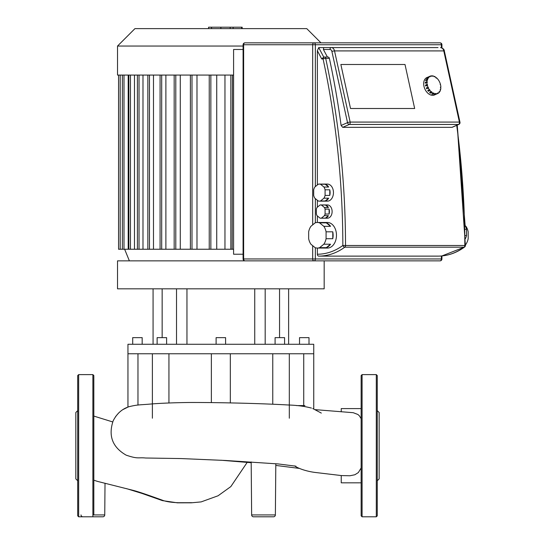 <?xml version="1.0" encoding="UTF-8"?>
<svg xmlns="http://www.w3.org/2000/svg" width="544" height="544" viewBox="0 0 544 544"><rect width="100%" height="100%" fill="white"/><g stroke="black" fill="none" stroke-linecap="round" stroke-linejoin="round"><path stroke-width="0.82" d="M306.755 28.621L320.974 42.84L306.755 28.621L134.946 28.621L117.524 46.043L117.524 75.072L233.587 75.072M134.946 28.621L117.524 46.043L243.086 46.043M148.124 249.247L142.99 249.247L142.99 75.072M142.99 249.247L134.47 249.247L134.47 75.072M134.47 249.247L128.207 249.247L128.207 75.072M233.587 249.247L216.736 249.247L216.736 75.072M209.515 249.247L196.989 249.247L196.989 75.072M190.652 249.247L180.282 249.247L180.282 75.072M174.454 249.247L165.886 249.247L165.886 75.072M160.358 249.247L153.49 249.247L153.49 75.072M224.958 75.072L224.958 249.247M128.207 249.247L118.558 249.247L118.558 75.072M147.846 75.072L147.846 249.247L153.49 249.247M160.079 75.072L160.079 249.247L165.886 249.247M174.175 75.072L174.175 249.247L180.282 249.247M190.38 75.072L190.38 249.247L196.989 249.247M209.236 75.072L209.236 249.247L216.736 249.247M232.186 249.247L232.465 75.072M117.524 288.823L117.524 260.862L324.17 260.862L324.17 288.823L117.524 288.823M299.526 344.277L299.526 337.64L309.006 337.64L309.006 344.277M132.695 344.277L132.695 337.64L142.174 337.64L142.174 344.277M157.128 344.277L157.128 337.64L166.607 337.64L166.607 344.277M216.111 344.277L216.111 337.64L225.59 337.64L225.59 344.277M275.094 344.277L275.094 337.64L284.573 337.64L284.573 344.277M313.745 353.756L313.745 344.277L127.956 344.277L127.956 353.756L313.745 353.756L313.745 408.945M303.729 405.593L303.729 353.756M272.762 404.192L272.762 353.756M168.939 353.756L168.939 402.988M137.972 353.756L137.972 405.083M265.18 288.823L265.18 344.277M279.548 288.823L279.548 337.64M176.521 288.823L176.521 344.277M162.153 288.823L162.153 337.64M254.735 288.823L254.735 344.277L254.735 288.823M186.959 288.823L186.959 344.277M465.936 226.324A12.798 9.051 -90 0 1 468.18 231.819L468.18 238.721A12.798 9.051 -90 0 1 465.936 244.215L465.385 245.494L464.828 245.494A1.897 1.34 90 0 1 464.107 247.18A1.897 1.19 53.9 0 0 464.603 247.03A1.897 1.897 0 0 0 465.385 245.494L457.225 125.106L465.147 225.672L465.936 226.324M244.977 42.84A1.897 1.897 0 0 0 243.086 44.737L243.637 44.737A1.897 1.34 -90 0 1 244.977 42.84L314.017 42.84A1.897 1.34 90 0 0 312.678 44.737L315.357 44.737A1.897 1.34 -90 0 0 314.017 42.84L440.028 42.84A1.897 1.34 90 0 1 441.374 44.737L441.925 44.737A1.897 1.897 0 0 0 440.028 42.84L320.974 42.84M370.994 260.862L440.028 260.862A1.897 1.897 0 0 0 441.925 258.964L441.374 258.964A1.897 1.34 90 0 1 440.028 260.862L314.017 260.862A1.897 1.34 -90 0 0 315.357 258.964L312.678 258.964A1.897 1.34 90 0 0 314.017 260.862L244.977 260.862A1.897 1.34 -90 0 1 243.637 258.964L243.086 258.964A1.897 1.897 0 0 0 244.977 260.862M465.222 229.316L466.507 229.316A10.424 7.371 -90 0 0 465.147 225.774M319.614 247.663L323.836 244.215L330.541 244.215L326.318 247.663L319.614 247.663A12.798 9.051 90 0 1 317.37 248.064A12.798 9.051 90 0 1 315.126 247.663L310.903 244.215A12.798 9.051 90 0 1 308.659 238.721L308.659 231.819A12.798 9.051 90 0 1 310.903 226.324L315.126 222.87A12.798 9.051 90 0 1 317.37 222.469A12.798 9.051 90 0 1 319.614 222.87L326.318 222.87A12.798 9.051 90 0 1 330.541 226.324L323.836 226.324A12.798 9.051 90 0 1 326.08 231.819L332.785 231.819A12.798 9.051 90 0 1 333.118 235.266A12.798 9.051 90 0 1 332.785 238.721L326.08 238.721L326.08 231.819M317.37 215.948L317.37 222.469L327.427 222.469A12.798 9.051 90 0 1 336.471 235.266A12.798 9.051 90 0 1 327.427 248.064L317.37 248.064L317.37 254.225A1.897 1.34 -90 0 0 318.709 256.122A80.573 56.97 -90 0 0 344.794 247.18A1.897 1.34 -90 0 0 345.522 245.494L342.842 245.494A1.897 1.19 53.9 0 0 344.794 247.18L464.107 247.18A80.573 56.97 90 0 1 438.022 256.122L318.709 256.122M321.388 218.137L324.408 215.676L328.426 215.676L325.414 218.137L321.388 218.137A6.637 4.692 90 0 1 320.722 218.205A6.637 4.692 90 0 1 320.049 218.137L317.036 215.676A6.637 4.692 90 0 1 316.363 214.03L316.363 209.107A6.637 4.692 90 0 1 317.036 207.468L320.049 205A6.637 4.692 90 0 1 320.722 204.932A6.637 4.692 90 0 1 321.388 205L325.414 205A6.637 4.692 90 0 1 328.426 207.468L324.408 207.468A6.637 4.692 90 0 1 325.081 209.107L329.1 209.107A6.637 4.692 90 0 1 329.433 211.568A6.637 4.692 90 0 1 329.1 214.03L325.081 214.03L325.081 209.107M320.722 204.932L327.427 204.932A6.637 4.692 90 0 1 332.119 211.568A6.637 4.692 90 0 1 327.427 218.205L320.722 218.205M320.511 200.994L323.945 198.186L328.637 198.186L325.203 200.994L320.511 200.994A8.534 6.032 90 0 1 319.382 201.144A8.534 6.032 90 0 1 318.247 200.994L314.813 198.186A8.534 6.032 90 0 1 313.684 195.418L313.684 189.808A8.534 6.032 90 0 1 314.813 187.034L318.247 184.232A8.534 6.032 90 0 1 319.382 184.083A8.534 6.032 90 0 1 320.511 184.232L325.203 184.232A8.534 6.032 90 0 1 328.637 187.034L323.945 187.034A8.534 6.032 90 0 1 325.081 189.808L329.773 189.808A8.534 6.032 90 0 1 330.106 192.61A8.534 6.032 90 0 1 329.773 195.418L325.081 195.418L325.081 189.808M319.382 184.083L327.427 184.083A8.534 6.032 90 0 1 333.458 192.61A8.534 6.032 90 0 1 327.427 201.144L319.382 201.144M329.773 189.808L329.773 195.418M328.637 198.186A8.534 6.032 90 0 1 325.203 200.994M325.203 184.232L328.637 187.034M323.945 187.034L320.511 184.232M325.081 195.418A8.534 6.032 90 0 1 323.945 198.186M325.414 205L328.426 207.468M324.408 207.468L321.388 205M329.1 209.107L329.1 214.03M328.426 215.676A6.637 4.692 90 0 1 325.414 218.137M325.081 214.03A6.637 4.692 90 0 1 324.408 215.676M326.318 222.87L330.541 226.324M323.836 226.324L319.614 222.87M332.785 231.819L332.785 238.721M330.541 244.215A12.798 9.051 90 0 1 326.318 247.663M326.08 238.721A12.798 9.051 90 0 1 323.836 244.215M466.507 229.316L466.507 235.532L465.317 235.532M465.351 238.707A10.424 7.371 -90 0 0 466.507 235.532M405.001 64.491L414.664 108.501L350.52 108.501L340.857 64.491L405.001 64.491L414.664 108.501L350.52 108.501L340.857 64.491L405.001 64.491M243.086 254.225L233.587 254.225L233.587 49.477L243.086 49.477M317.37 207.189L317.37 200.274M317.37 184.953L317.37 50.742L318.709 47.58L323.734 47.58L323.401 49.477L329.984 49.477A2.842 2.013 90 0 1 331.901 51.476A1.897 0.394 -12.4 0 1 334.526 50.912A4.74 3.352 -90 0 0 331.323 47.58L323.734 47.58M329.984 49.477A1.897 1.34 90 0 1 331.323 47.58L438.022 47.58M317.37 50.742L321.728 58.956L323.734 57.059L318.709 47.58M323.734 57.059L324.421 57.059A1.897 1.34 90 0 0 323.082 58.956A1.897 0.388 -12.2 0 1 325.706 58.405A1.897 1.34 -90 0 0 324.421 57.059L328.107 57.059A1.897 1.34 90 0 1 329.392 58.405A646.163 456.906 -90 0 1 341.102 125.46L342.693 127.337L349.268 124.447A1.897 1.34 -90 0 0 350.214 122.638A1.897 1.34 -90 0 0 350.152 122.08A1.897 0.394 167.6 0 0 347.528 122.638A1.897 1.278 66.3 0 0 349.268 124.447L458.524 124.447A1.897 1.278 66.3 0 0 458.891 124.372A1.897 1.897 0 0 0 459.979 122.23A1.897 0.394 167.6 0 0 459.408 122.08A1.897 1.34 90 0 1 459.469 122.638A1.897 1.34 90 0 1 458.524 124.447L451.948 127.337L342.693 127.337M452.635 127.038L451.948 127.337M327.427 57.059L323.401 49.477M427.074 84.422L427.598 85.326L425.673 86.034A9.479 6.399 -113.7 0 1 425.564 85.578A9.479 6.399 -113.7 0 1 425.476 85.129L427.074 84.422A9.479 6.399 -113.7 0 1 426.877 82.511L425.279 83.218A9.479 6.399 -113.7 0 1 425.292 82.355L426.897 81.654A9.479 6.399 -113.7 0 1 427.169 79.927L425.564 80.634A9.479 6.399 -113.7 0 1 425.802 79.9L427.4 79.2A9.479 6.399 -113.7 0 1 428.114 77.826L426.516 78.533A9.479 6.399 -113.7 0 1 426.938 77.996L428.536 77.296A9.479 6.399 -113.7 0 1 429.624 76.418L428.019 77.119A9.479 6.399 -113.7 0 1 428.454 76.901A9.479 6.399 -113.7 0 1 428.597 76.84L430.195 76.14A9.479 6.399 -113.7 0 1 431.548 75.834L431.644 76.276L432.317 76.276L432.215 75.834A9.479 6.399 -113.7 0 1 433.697 76.14L434.391 76.84L434.398 76.418A9.479 6.399 -113.7 0 1 435.866 77.296L435.751 77.656L436.41 78.186L436.526 77.826A9.479 6.399 -113.7 0 1 437.838 79.2L438.396 79.927A9.479 6.399 -113.7 0 1 439.423 81.654L439.817 82.511A9.479 6.399 -113.7 0 1 440.463 84.422L440.164 84.558M431.603 76.106L432.215 75.834M433.894 76.636L434.398 76.418M436.166 77.989L436.526 77.826M436.22 94.194A9.479 6.399 -113.7 0 1 436.077 94.262L434.479 94.962A9.479 6.399 -113.7 0 1 423.966 86.285A9.479 6.399 -113.7 0 1 426.856 77.602L428.454 76.901M436.077 94.262A9.479 6.399 -113.7 0 1 435.934 94.316L437.539 93.616L437.342 93.194L437.92 92.915L438.11 93.337A9.479 6.399 -113.7 0 0 439.198 92.46L438.926 92.099L439.348 91.569L439.62 91.922A9.479 6.399 -113.7 0 0 440.334 90.556L440.246 89.563L440.565 89.828A9.479 6.399 -113.7 0 0 440.837 88.101L440.497 87.965L440.518 87.101L440.858 87.237A9.479 6.399 -113.7 0 0 440.66 85.326L440.463 84.422M440.858 87.237L440.511 87.394M440.565 89.828L440.096 90.032M439.62 91.922L439.001 92.201M438.11 93.337L437.526 93.595M434.588 94.622A9.479 6.399 -113.7 0 1 433.915 94.622L435.52 93.922L435.418 93.48L436.186 93.922L434.527 94.35M436.091 93.48L435.479 93.745M432.439 94.316A9.479 6.399 -113.7 0 1 431.739 94.037L433.337 93.337L433.344 92.915L434.037 93.616L432.439 94.316L432.242 93.82M434.044 93.194L432.446 93.901M430.27 93.16A9.479 6.399 -113.7 0 1 429.61 92.63L431.324 91.569L431.868 92.46L430.27 93.16L429.971 92.473M431.984 92.099L430.379 92.806M428.298 91.263A9.479 6.399 -113.7 0 1 427.74 90.528L429.549 89.563L429.896 90.556L428.298 91.263L428.046 90.392M430.1 90.297L428.502 90.998M426.714 88.801A9.479 6.399 -113.7 0 1 426.312 87.944L428.196 87.101L428.312 88.101L426.714 88.801L426.605 87.815M428.59 87.965L426.992 88.665M425.972 85.904L425.476 85.129M427.4 84.422L425.802 85.129M426.897 81.654L427.237 81.79L427.217 82.647L426.877 82.511M425.626 83.062L425.292 82.355M427.237 81.79L425.639 82.491M427.4 79.2L427.72 79.458L427.489 80.186L427.169 79.927M426.034 80.424L425.802 79.9M427.72 79.458L426.122 80.158M428.536 77.296L428.808 77.656L428.386 78.186L428.114 77.826M428.808 77.656L428.189 77.928M430.195 76.14L430.392 76.561L429.814 76.84L429.624 76.418M430.392 76.561L429.808 76.813M437.539 93.616A9.479 6.399 -113.7 0 1 436.186 93.922M435.52 93.922A9.479 6.399 -113.7 0 1 434.037 93.616M433.337 93.337A9.479 6.399 -113.7 0 1 431.868 92.46M431.208 91.922A9.479 6.399 -113.7 0 1 429.896 90.556M429.338 89.828A9.479 6.399 -113.7 0 1 428.312 88.101M427.917 87.237A9.479 6.399 -113.7 0 1 427.271 85.326M251.178 461.938L251.641 514.923A1.897 1.897 0 0 0 253.538 516.8A1.897 1.897 0 0 1 251.641 514.923L275.373 514.923A1.897 1.897 0 0 1 273.476 516.8L253.538 516.8L273.476 516.8M81.015 514.923A1.897 1.897 0 0 0 82.912 516.8L92.881 516.8L78.662 516.8L78.662 374.612L77.71 375.557L77.71 515.855L78.662 516.8M92.881 514.923L104.747 514.923A1.897 1.897 0 0 1 102.85 516.8L92.881 516.8L92.881 374.612L78.662 374.612M93.826 480.189L97.587 481.42M361.141 482.82L341.238 482.82L341.238 475.565L349.894 475.769L354.851 474.762L358.353 472.559L361.141 467.962M361.141 418.662L359.346 415.766L357.877 414.467L353.226 412.699L315.296 409.652M341.238 411.822L341.238 408.598L361.141 408.598M296.487 405.593L304.912 405.593M93.826 514.923L93.826 375.557L92.881 374.612M77.71 480.78L75.82 478.883L75.82 412.529L77.71 410.632M376.305 374.612L376.305 516.8L362.086 516.8L361.141 515.855L361.141 375.557L362.086 374.612L376.305 374.612L377.257 375.557L377.257 399.833M376.305 516.8L377.257 515.855L377.257 375.557M377.257 480.78L379.154 478.883L379.154 412.529L377.257 410.632M377.257 473.566L377.257 417.846M208.576 28.621L208.576 27.2L233.124 27.2L233.124 28.621M230.173 27.2L230.173 28.621M233.124 27.2L241.645 27.2L241.645 28.621M241.645 27.2L242.155 27.2L242.155 28.621M120.176 75.072L120.176 249.247M230.846 75.072L230.846 249.247M149.464 75.072L149.464 249.247M161.697 75.072L161.697 249.247M175.794 75.072L175.794 249.247M191.998 75.072L191.998 249.247M210.854 75.072L210.854 249.247M123.991 75.072L123.991 249.247M130.451 75.072L130.451 249.247M139.026 75.072L139.026 249.247M460.02 122.638A1.897 1.897 0 0 0 459.979 122.23L444.353 51.068A1.897 0.394 167.6 0 0 443.782 50.912L459.408 122.08L350.152 122.08L334.526 50.912L443.782 50.912A4.74 3.352 90 0 0 440.579 47.58C443.19 48.464 444.448 49.626 444.353 51.068L443.217 48.797L441.925 47.865L441.925 44.737M312.678 245.664L312.678 258.964L243.637 258.964L243.637 44.737L312.678 44.737L312.678 224.869M315.357 186.592L315.357 44.737L441.374 44.737L441.374 47.675M441.374 255.986L441.374 258.964L315.357 258.964L315.357 247.744M315.357 222.788L315.357 198.635M456.708 125.331A646.163 456.906 90 0 1 464.828 245.494L345.522 245.494A646.163 456.906 -90 0 0 325.706 58.405L329.392 58.405M321.728 58.956L323.082 58.956A644.266 455.566 90 0 1 342.842 245.494A78.676 55.631 90 0 1 317.37 254.225M331.901 51.476L347.528 122.638L341.102 125.46M362.086 516.8L362.086 374.612M220.871 27.2L220.871 28.621M211.528 27.2L211.528 28.621M129.377 260.862L124.637 249.247L129.377 260.862M137.408 249.247L137.408 75.072M122.373 249.247L122.373 75.072M128.833 249.247L128.833 75.072M289.313 418.214L289.313 353.756M230.33 402.941L230.33 353.756M211.371 402.58L211.371 353.756M152.388 418.214L152.388 353.756M122.849 409.625L127.956 407.089L127.956 353.756M288.626 288.823L288.626 344.277M153.075 288.823L153.075 344.277M441.925 258.964L441.925 255.938L464.603 247.03C456.3 253.035 447.44 256.068 438.022 256.122M243.086 258.964L243.086 44.737M452.322 127.262L458.891 124.372M275.815 463.719L275.373 514.923M104.747 514.923L105.019 483.33M247.221 462.339L230.833 486.594L218.076 495.774L201.144 501.901L191.447 502.806L177.439 502.833L162.411 500.616L142.181 493.483L126.405 488.594M220.925 460.231L251.185 462.72M275.801 465.426L299.241 468.391M115.586 416.582L118.667 412.95M93.826 416.078L112.703 421.933M97.485 481.392L132.416 490.178C136.564 491.191 143.296 493.354 156.801 498.202L162.003 500.065C165.689 501.575 171.149 502.459 178.384 502.71L191.848 502.69M341.816 475.619L314.99 472.43C309.012 471.682 300.036 469.438 294.916 466.113L294.508 465.882M321.314 413.08L312.739 408.537M311.46 408.082C304.817 406.314 297.201 405.287 288.606 405.008C263.092 403.526 220.055 402.397 189.203 402.485C174.359 402.689 161.949 403.165 151.966 403.92C140.189 405.035 138.407 404.43 129.363 406.613C122.325 408.721 116.933 413.44 113.186 420.777C108.106 435.771 112.418 447.222 126.133 455.138C138.258 459.292 138.026 457.225 145.636 458.007L181.05 458.565L225.27 460.462L278.1 463.923L295.936 466.194"/></g></svg>
